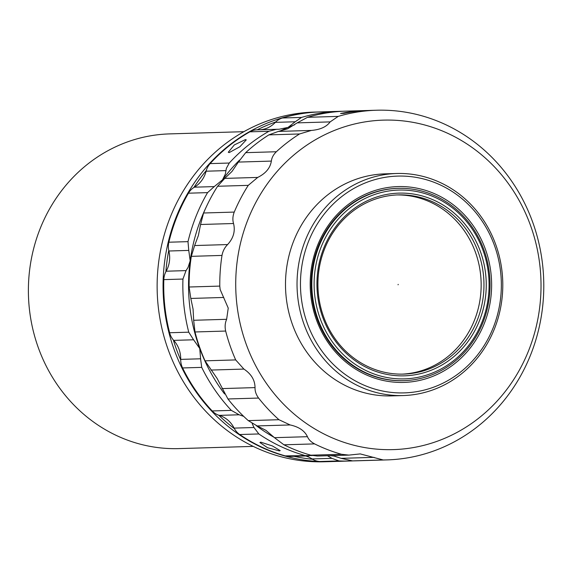 <?xml version="1.0" encoding="UTF-8"?>
<svg xmlns="http://www.w3.org/2000/svg" width="572" height="572" viewBox="0 0 572 572"><rect width="100%" height="100%" fill="white"/><g stroke="black" fill="none" stroke-linecap="round" stroke-linejoin="round"><path stroke-width="0.86" d="M243.865 131.682L169.505 133.898A157.422 145.796 88.3 0 0 29.479 271.271A157.422 145.796 88.3 0 0 134.248 442.442A157.422 145.796 88.3 0 0 178.879 448.605L253.239 446.389M330.609 461.583A174.918 161.998 -91.7 0 1 330.28 461.597L324.345 461.768A174.918 161.998 -91.7 0 1 274.753 454.926A174.918 161.998 -91.7 0 1 158.344 264.736A174.918 161.998 -91.7 0 1 313.928 112.098L319.862 111.919A174.918 161.998 -91.7 0 1 320.191 111.912M330.28 461.597A174.918 161.998 -91.7 0 1 280.688 454.747A174.918 161.998 -91.7 0 1 164.278 264.557A174.918 161.998 -91.7 0 1 319.862 111.919M294.044 456.32A173.166 160.375 88.3 0 0 312.541 459.237A17.489 16.202 -91.7 0 1 312.076 458.937A26.241 24.303 88.3 0 0 305.655 455.977M163.828 279.622A174.918 161.998 88.3 0 0 169.627 332.747L188.746 332.182A174.918 161.998 -91.7 0 1 182.947 279.05L163.828 279.622A17.489 16.202 -91.7 0 1 165.887 271.714A17.489 16.202 -91.7 0 1 166.159 271.207L186.036 270.613L188.074 267.389L190.19 260.796L188.76 250.414L168.883 251.008A17.489 16.202 -91.7 0 1 168.754 250.436A17.489 16.202 -91.7 0 1 168.869 242.213L187.995 241.641A174.918 161.998 -91.7 0 1 196.032 216.316A174.918 161.998 -91.7 0 1 207.565 192.628L188.445 193.193A174.918 161.998 88.3 0 0 168.869 242.213M166.159 271.207A26.241 24.303 88.3 0 0 167.689 267.996A26.241 24.303 88.3 0 0 168.883 251.008M239.582 160.067A170.542 157.944 88.3 0 0 222.501 179.865L225.361 174.01L225.961 170.613L206.084 171.207A17.489 16.202 -91.7 0 1 206.242 170.642A17.489 16.202 -91.7 0 1 206.828 168.933A17.489 16.202 -91.7 0 1 210.146 163.606L229.272 163.034A174.918 161.998 -91.7 0 1 268.969 131.26L249.842 131.832A174.918 161.998 88.3 0 0 210.146 163.606M188.445 193.193A17.489 16.202 -91.7 0 1 193.894 187.473A17.489 16.202 -91.7 0 1 194.366 187.187A26.241 24.303 88.3 0 0 204.976 174.617A26.241 24.303 88.3 0 0 206.084 171.207M229.272 163.034L226.355 168.354L225.961 170.613M260.775 442.163L272.372 445.938L280.208 450.614L279.372 450.893L267.532 447.719L259.902 442.513L260.775 442.163M206.113 207.271A170.542 157.944 88.3 0 0 201.401 218.011A170.542 157.944 88.3 0 0 190.19 260.796A170.542 157.944 88.3 0 0 199.757 348.505A170.542 157.944 88.3 0 0 224.596 393.958M187.995 241.641L188.76 250.414M245.409 139.597L246.275 139.868L239.875 146.747L229.179 152.595L228.271 152.266L234.334 144.909L245.409 139.597M237.223 307.207A164.815 152.645 -91.7 0 1 366.995 121.586A164.815 152.645 -91.7 0 1 539.525 262.534A164.815 152.645 -91.7 0 1 409.759 448.155A164.815 152.645 -91.7 0 1 237.223 307.207M338.216 116.395L330.137 121.893L297.168 122.88L307.55 117.303L338.216 116.395A174.918 161.998 -91.7 0 1 376.576 110.232A174.918 161.998 -91.7 0 1 542.192 261.361A174.918 161.998 -91.7 0 1 386.987 459.902A174.918 161.998 -91.7 0 1 383.204 459.967L352.545 460.882L341.098 458.336L332.568 455.591M330.137 121.893C326.555 126.827 320.291 129.672 311.354 130.43L299.542 133.97L268.883 134.878A174.918 161.998 88.3 0 0 245.688 152.66L276.355 151.744A174.918 161.998 -91.7 0 1 299.542 133.97M276.355 151.744C273.402 154.633 271.736 157.75 271.357 161.097C270.241 168.032 265.694 173.473 257.715 177.42L248.255 185.357L217.596 186.265A174.918 161.998 88.3 0 0 203.582 212.998L234.241 212.083A174.918 161.998 -91.7 0 1 248.255 185.357M234.241 212.083C232.711 216.073 232.475 219.884 233.54 223.516C235.442 231.152 233.462 238.174 227.592 244.566C224.667 247.519 222.801 251.137 221.993 255.427L191.327 256.342A174.918 161.998 88.3 0 0 189.117 287.008L219.784 286.093A174.918 161.998 -91.7 0 1 221.993 255.427M219.784 286.093L220.141 289.496L228.235 308.093L226.641 319.298C225.046 322.894 224.725 326.812 225.668 331.052L195.002 331.967L193.665 320.277L226.641 319.298M223.781 297.461L190.812 298.441L189.117 287.008M403.224 395.552L391.684 395.896A111.068 102.867 -91.7 0 1 293.872 240.512A111.068 102.867 -91.7 0 1 385.07 173.852L396.611 173.502A111.068 102.867 -91.7 0 1 494.415 328.886A111.068 102.867 -91.7 0 1 403.224 395.552A111.068 102.867 -91.7 0 1 305.412 240.168A111.068 102.867 -91.7 0 1 396.611 173.502M493.171 327.806A108.444 100.436 88.3 0 0 440.597 185.078A108.444 100.436 88.3 0 0 308.637 241.191A108.444 100.436 88.3 0 0 361.211 383.912A108.444 100.436 88.3 0 0 493.171 327.806M398.076 188.338L397.383 188.36A96.203 89.096 88.3 0 0 318.397 246.096A96.203 89.096 88.3 0 0 375.833 376.912A96.203 89.096 88.3 0 0 403.11 380.68L403.803 380.659A96.203 89.096 -91.7 0 1 376.526 376.891A96.203 89.096 -91.7 0 1 312.505 272.286A96.203 89.096 -91.7 0 1 398.076 188.338A96.203 89.096 -91.7 0 1 425.346 192.099A96.203 89.096 -91.7 0 1 489.375 296.704A96.203 89.096 -91.7 0 1 403.803 380.659M484.241 323.616A97.955 90.719 -91.7 0 1 365.05 374.295A97.955 90.719 -91.7 0 1 317.567 245.381A97.955 90.719 -91.7 0 1 436.758 194.702A97.955 90.719 -91.7 0 1 484.241 323.616M377.627 375.189A94.451 87.48 88.3 0 0 485.735 310.768A94.451 87.48 88.3 0 0 425.568 193.765A94.451 87.48 88.3 0 0 317.46 258.187A94.451 87.48 88.3 0 0 377.627 375.189M378.407 372.25A91.391 84.642 -91.7 0 1 320.184 259.037A91.391 84.642 -91.7 0 1 424.789 196.704A91.391 84.642 -91.7 0 1 483.011 309.917A91.391 84.642 -91.7 0 1 378.407 372.25M423.688 198.398A89.647 83.026 88.3 0 0 398.269 194.895A89.647 83.026 88.3 0 0 318.532 273.123A89.647 83.026 88.3 0 0 378.192 370.592A89.647 83.026 88.3 0 0 403.603 374.102A89.647 83.026 88.3 0 0 483.34 295.874A89.647 83.026 88.3 0 0 423.688 198.398M396.868 194.945A89.647 83.026 -91.7 0 1 420.878 198.484A89.647 83.026 -91.7 0 1 480.616 295.202A89.647 83.026 -91.7 0 1 402.202 374.131M398.183 284.37L398.076 284.792L398.183 284.37M190.812 298.441L193.071 309.145L193.665 320.277M191.327 256.342L194.623 245.545L227.592 244.566M233.54 223.516L200.572 224.496L198.37 235.571L194.623 245.545M200.572 224.496L203.582 212.998M217.596 186.265L224.739 178.4L257.715 177.42M271.357 161.097L238.388 162.076L231.989 171.457L224.739 178.4M238.388 162.076L245.688 152.66M268.883 134.878L278.385 131.417L311.354 130.43M348.899 455.105L317.31 456.041L310.825 455.19L341.491 454.275L348.899 455.105L360.246 453.911L383.204 459.967M341.491 454.275A174.918 161.998 -91.7 0 1 314.607 443.893L283.948 444.809A174.918 161.998 88.3 0 0 310.825 455.19M283.948 444.809L274.474 437.673L265.887 430.316L257.157 425.925L248.284 420.62L278.95 419.712L290.126 424.946L257.157 425.925M274.474 437.673L307.45 436.693C308.63 439.575 311.018 441.977 314.607 443.893M307.45 436.693C304.64 430.759 298.87 426.841 290.126 424.946M278.95 419.712A174.918 161.998 -91.7 0 1 258.594 398.062L227.935 398.97A174.918 161.998 88.3 0 0 248.284 420.62M227.935 398.97L217.074 378.385L205.012 360.832L235.678 359.917L243.894 369.076L210.925 370.063M222.058 388.588L255.033 387.601C254.905 391.176 256.092 394.659 258.594 398.062M255.033 387.601C254.955 380.123 251.244 373.952 243.894 369.076M195.002 331.967A174.918 161.998 88.3 0 0 205.012 360.832M235.678 359.917A174.918 161.998 -91.7 0 1 225.668 331.052M297.168 122.88L287.616 128.814L278.385 131.417M376.576 110.232L369.319 110.446A174.918 161.998 88.3 0 0 343.843 113.392L340.547 113.492A174.918 161.998 -91.7 0 1 366.023 110.546L345.91 111.14A174.918 161.998 88.3 0 0 307.55 117.303M352.545 460.882A174.918 161.998 88.3 0 0 356.327 460.817L386.987 459.902M366.023 110.546A174.918 161.998 -91.7 0 1 367.674 110.503M294.566 124.81A170.542 157.944 88.3 0 0 288.038 127.406A170.542 157.944 88.3 0 0 279.722 131.245M194.366 187.187L214.243 186.594L222.501 179.865A170.542 157.944 88.3 0 0 221.457 181.303M256.206 425.597A170.542 157.944 88.3 0 0 274.188 437.373M330.216 455.655A170.542 157.944 88.3 0 0 334.834 456.127M249.842 131.832A17.489 16.202 -91.7 0 1 256.914 129.837L279.15 129.236L288.038 127.406L295.223 121.772L275.346 122.365A17.489 16.202 -91.7 0 1 275.74 121.965A17.489 16.202 -91.7 0 1 282.396 117.996L301.523 117.424A174.918 161.998 -91.7 0 1 339.646 111.333A174.918 161.998 -91.7 0 1 342.778 111.268M276.648 129.251L268.969 131.26M214.243 186.594L207.565 192.628M188.746 332.182L193.586 339.789L173.702 340.376A17.489 16.202 -91.7 0 1 173.33 339.954A17.489 16.202 -91.7 0 1 169.627 332.747M182.59 367.953A174.918 161.998 88.3 0 0 212.205 410.953L231.331 410.389A174.918 161.998 -91.7 0 1 201.716 367.381L182.59 367.953A17.489 16.202 -91.7 0 1 180.709 359.974A17.489 16.202 -91.7 0 1 180.709 359.388L200.586 358.794L199.757 348.505L193.586 339.789M186.036 270.613L182.947 279.05M231.331 410.389L239.139 414.786L219.262 415.379A17.489 16.202 -91.7 0 1 218.74 415.208A17.489 16.202 -91.7 0 1 212.205 410.953M243.679 416.359L239.139 414.786M200.586 358.794L201.716 367.381M304.325 455.312A174.918 161.998 -91.7 0 1 258.837 433.955L239.711 434.527A174.918 161.998 88.3 0 0 285.206 455.877L312.205 455.534M239.711 434.527A17.489 16.202 -91.7 0 1 234.384 428.614A17.489 16.202 -91.7 0 1 234.12 428.106L253.997 427.513L252.166 423.559M253.997 427.513L258.837 433.955M353.189 460.882A174.918 161.998 -91.7 0 1 350.057 461.003A174.918 161.998 -91.7 0 1 339.003 460.925L319.877 461.497A174.918 161.998 88.3 0 0 330.938 461.575L350.057 461.003M312.076 458.937L331.953 458.351L327.47 455.741M331.953 458.351L339.003 460.925M301.523 117.424L295.223 121.772M339.646 111.333L320.52 111.897A174.918 161.998 88.3 0 0 282.396 117.996M260.71 129.73A26.241 24.303 88.3 0 0 275.346 122.365M180.709 359.388A26.241 24.303 88.3 0 0 173.702 340.376M234.12 428.106A26.241 24.303 88.3 0 0 219.262 415.379M309.137 455.87L289.775 456.449A17.489 16.202 -91.7 0 1 285.206 455.877M319.877 461.497A17.489 16.202 -91.7 0 1 312.541 459.237M275.74 121.965A173.166 160.375 88.3 0 0 257.236 129.83M206.242 170.642A173.166 160.375 88.3 0 0 193.894 187.473M168.754 250.436A173.166 160.375 88.3 0 0 165.887 271.714M173.33 339.954A173.166 160.375 88.3 0 0 180.709 359.974M218.74 415.208A173.166 160.375 88.3 0 0 234.384 428.614M341.098 458.336L374.067 457.357"/></g></svg>
